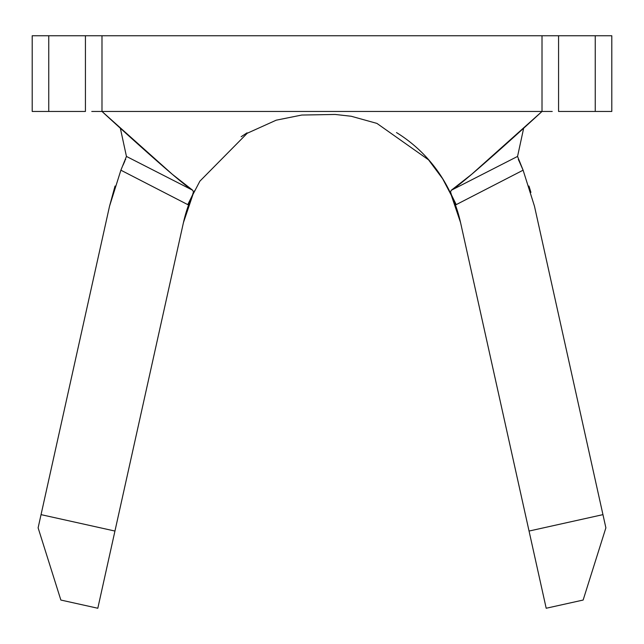<?xml version="1.0" encoding="UTF-8"?>
<svg xmlns="http://www.w3.org/2000/svg" width="644" height="644" viewBox="0 0 644 644"><rect width="100%" height="100%" fill="white"/><g stroke="black" fill="none" stroke-linecap="round" stroke-linejoin="round"><path stroke-width="0.97" d="M542.015 35.75L101.985 35.75L542.015 35.75L542.015 111.452L542.015 35.75L558.573 35.75L558.573 111.452L595.241 111.452L595.241 35.75L611.8 35.75L611.8 111.452L558.573 111.452L558.573 35.75L595.241 35.75L595.241 111.452L611.8 111.452L611.8 35.75L552.238 35.75M91.762 35.75L32.2 35.75L32.2 111.452L48.759 111.452L48.759 35.75L85.427 35.75L85.427 111.452L32.2 111.452L32.2 35.75L48.759 35.75L48.759 111.452L85.427 111.452L85.427 35.75L101.985 35.75L101.985 111.452L101.985 35.75M124.324 162.328L124.582 161.789M193.208 193.715L183.435 222.623L193.208 193.715A141.946 141.946 0 0 0 183.435 222.623L114.946 531.05L41.047 514.636L114.946 531.05L97.808 608.25L60.858 600.047L38.117 527.839L109.528 206.217L115.035 186.044L109.528 206.217L120.887 170.193L187.782 204.631L120.887 170.193L126.449 156.428L192.709 190.262L193.442 191.888L192.524 194.979L187.782 204.631L192.524 194.979M530.922 192.387L528.966 186.044L530.922 192.387M519.418 161.789L523.113 170.193L456.218 204.631L523.113 170.193L519.515 161.982M191.188 197.821L199.882 181.173L247.224 133.268L276.204 120.187L301.762 115.043L335.17 114.455L351.23 116.258L376.933 123.407L428.55 159.841L442.637 178.742L456.218 204.631L451.484 194.987L450.55 191.896L451.291 190.262L517.551 156.428L523.113 170.193L534.472 206.217L605.883 527.839L583.142 600.047L546.192 608.25L529.054 531.05L602.953 514.636L529.054 531.05L460.565 222.623A141.946 141.946 0 0 0 396.937 132.841L397.292 133.067M450.792 193.715L460.565 222.623L450.792 193.715A141.946 141.946 0 0 1 460.565 222.623L546.192 608.25L583.142 600.047L605.883 527.839L602.953 514.636L529.054 531.05L602.953 514.636L534.472 206.217L523.113 170.193L519.676 162.328M247.063 132.841L241.17 136.713M396.921 132.833L396.495 132.575M449.214 190.431L447.991 188.008M417.384 148.273L415.09 146.236M552.238 111.452L91.762 111.452M542.015 111.452L471.682 174.299L451.291 190.262C464.791 182.663 542.015 111.452 542.015 111.452L101.985 111.452C101.985 111.452 179.209 182.663 192.709 190.262L172.318 174.299L101.985 111.452M517.551 156.428L523.653 128.237L517.551 156.428L451.291 190.262L450.55 191.896M120.348 128.237L126.449 156.428L120.348 128.237M125.677 159.446L125.435 159.945M518.565 159.945L518.323 159.446M124.075 162.86L122.996 165.258M518.742 160.332L518.484 159.776M194.713 190.576L194.713 190.576A141.946 141.946 0 0 0 183.435 222.623L114.946 531.05L41.047 514.636L109.528 206.217L120.887 170.193M126.449 156.428L192.709 190.262L193.45 191.888M519.539 162.022L518.356 159.519M41.047 514.636L114.946 531.05L97.808 608.25L60.858 600.047L38.117 527.839L41.047 514.636M124.59 161.757L124.807 161.322M519.209 161.354L519.402 161.757"/></g></svg>
